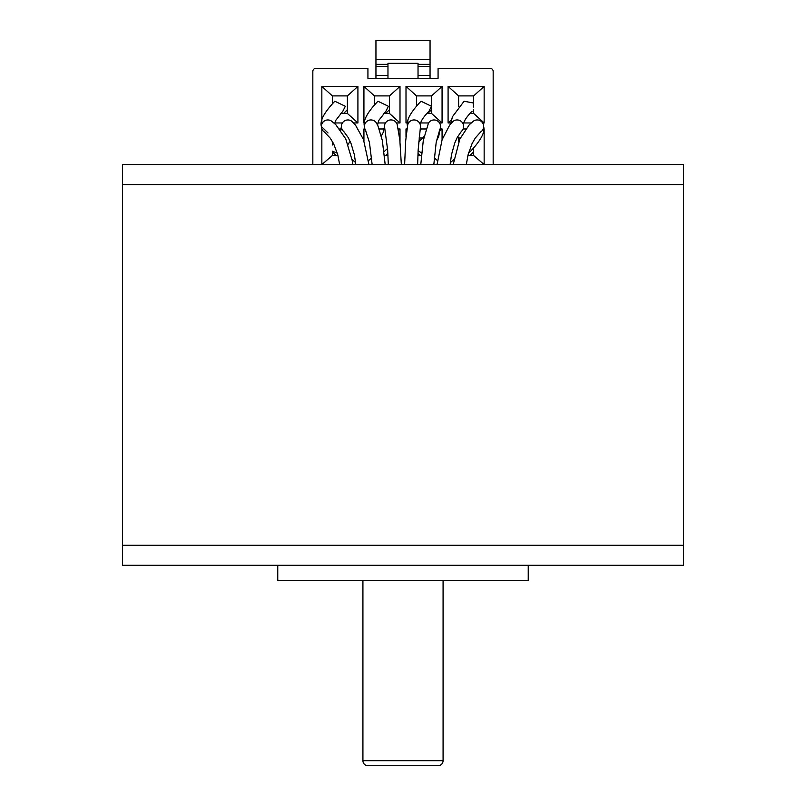 <?xml version="1.0" encoding="UTF-8"?>
<svg xmlns="http://www.w3.org/2000/svg" width="806" height="806" viewBox="0 0 806 806"><rect width="100%" height="100%" fill="white"/><g stroke="black" fill="none" stroke-linecap="round" stroke-linejoin="round"><path stroke-width="1.21" d="M362.922 580.34L362.922 760.693A5.007 5.007 0 0 0 367.929 765.7L438.071 765.7A5.007 5.007 0 0 0 443.078 760.693L362.922 760.693M443.078 580.34L443.078 760.693M328.032 132.98L321.342 126.461A6.508 6.508 0 0 1 331.195 120.88L335.739 124.577L345.754 138.894L352.293 160.807L352.766 164.535M321.342 126.32C319.76 120.729 324.254 112.366 334.833 101.234L345.331 106.271L342.802 111.299L335.528 120.658L334.692 123.59M339.658 164.535L337.754 154.702L333.613 143.72L330.198 138.098L324.405 131.993A6.508 6.508 0 0 1 321.342 126.461A6.508 6.508 0 0 0 324.415 131.993L324.516 132.053M337.321 153.16L332.364 151.165M368.916 164.535L363.476 139.529L355.426 124.99L351.9 121.333A6.508 6.508 0 0 0 341.381 126.461A6.508 6.508 0 0 0 343.779 131.509M364.423 126.32C362.841 120.729 367.335 112.366 377.913 101.234L388.411 106.271L385.883 111.299L378.608 120.658L377.551 125.051M385.177 164.535L382.306 140.355L377.923 125.857L376.372 122.875A6.508 6.508 0 0 0 364.423 126.461A6.508 6.508 0 0 0 365.43 129.937A6.508 6.508 0 0 1 364.423 126.461M401.348 164.535L399.816 139.801L397.167 124.436A6.508 6.508 0 0 0 384.462 126.461A6.508 6.508 0 0 0 384.764 128.426L384.784 128.497M416.531 105.374L416.531 95.904L431.553 95.904L431.553 109.687L427.795 113.445L426.575 113.445M374.447 104.347L374.447 95.904L389.469 95.904L389.469 109.687L385.721 113.445L383.495 113.445M421.357 155.518L420.279 155.518L417.992 153.231M387.867 153.372L385.721 155.518L384.533 155.518M337.966 155.518L336.122 155.518L332.364 151.77L332.364 155.518L336.122 155.518M458.604 106.493L458.604 95.904L473.636 95.904L473.636 107.057M332.364 103.38L332.364 95.904L347.396 95.904L347.396 109.687L343.638 113.445L347.396 113.445L347.396 109.687M473.636 148.586L473.636 151.77L469.878 155.518L467.903 155.518M375.949 59.473L375.949 40.3L430.051 40.3L430.051 59.473L375.949 59.473L375.949 78.373M332.364 144.979L332.364 141.423M471.883 111.44L469.878 113.445L473.636 113.445L473.636 109.687M458.604 141.866L458.604 137.987L457.476 137.02M430.051 78.373L430.051 59.473M387.968 78.373L387.968 63.342L418.032 63.342L418.032 75.371L430.051 75.371M417.901 155.518L420.279 155.518M422.908 137.987L419.009 137.987M385.721 155.518L387.978 155.518M427.795 113.445L431.553 113.445L431.553 109.687M385.721 113.445L389.469 113.445L389.469 109.687M340.404 113.445L343.638 113.445M469.878 155.518L473.636 155.518L473.636 151.77M460.317 137.987L458.604 137.987M418.032 78.373L418.032 75.371M312.829 164.535L312.829 71.361A3.002 3.002 0 0 1 315.831 68.359L367.929 68.359L367.929 78.373L438.071 78.373L438.071 68.359L490.169 68.359A3.002 3.002 0 0 1 493.171 71.361L493.171 164.535M406.859 129.706L406.002 128.97L406.002 137.131M437.446 160.565L434.233 157.825M442.071 139.781L442.071 128.97L440.207 130.572M442.071 128.97L440.419 128.97M426.082 128.97L420.168 128.97M406.97 128.97L406.002 128.97M365.733 130.522L363.929 128.97L363.929 140.738M368.503 160.616L371.677 157.895M399.998 141.463L399.998 128.97L398.476 130.27M399.998 128.97L398.235 128.97M384.21 128.97L379.173 128.97M364.927 128.97L363.929 128.97M321.846 128.97L321.846 164.535L332.364 155.518M355.627 162.58L352.091 159.548M341.129 128.97L339.638 128.97M451.451 119.913L448.086 122.955L450.866 122.955M464.075 122.955L471.127 122.955M482.633 122.955L484.154 122.955L473.636 113.445M484.154 122.955L484.154 86.393L473.636 95.904M484.154 86.393L448.086 86.393L458.604 95.904M448.086 86.393L448.086 122.955M408.108 121.061L406.002 122.955L407.786 122.955M420.984 122.955L428.57 122.955M439.552 122.955L442.071 122.955L431.553 113.445M442.071 122.955L442.071 86.393L431.553 95.904M442.071 86.393L406.002 86.393L416.531 95.904M406.002 86.393L406.002 122.955M364.826 122.149L363.929 122.955L364.705 122.955M377.903 122.955L385.49 122.955M396.461 122.955L399.998 122.955L389.469 113.445M399.998 122.955L399.998 86.393L389.469 95.904M399.998 86.393L363.929 86.393L374.447 95.904M363.929 86.393L363.929 122.955M334.822 122.955L342.409 122.955M353.643 122.955L357.914 122.955L347.396 113.445M357.914 122.955L357.914 86.393L347.396 95.904M357.914 86.393L321.846 86.393L332.364 95.904M321.846 86.393L321.846 121.565M450.322 162.631L453.838 159.608M483.429 129.595L484.154 128.97L484.154 164.535L473.636 155.518M484.154 128.97L483.499 128.97M465.727 128.97L463.118 128.97M407.514 126.32C405.922 120.729 410.415 112.366 421.004 101.234L431.492 106.271L428.963 111.299C422.284 118.069 419.473 123.167 420.531 126.613M404.612 164.535L405.71 140.587L407.695 124.92A6.508 6.508 0 0 1 420.531 126.461A6.508 6.508 0 0 1 420.349 128.013A6.508 6.508 0 0 0 420.531 126.461M421.588 152.969L418.113 150.702M420.782 164.535L423.281 140.526L428.419 123.217A6.508 6.508 0 0 1 440.57 126.461A6.508 6.508 0 0 1 439.764 129.605L436.207 142.249L433.819 164.535M418.657 142.037L424.087 136.496M450.776 123.701L452.408 116.789L464.085 101.234L473.636 103.047M437.054 164.535L442.111 139.69L449.688 125.071L452.912 121.484A6.508 6.508 0 0 1 463.621 126.461A6.508 6.508 0 0 1 461.415 131.348A6.508 6.508 0 0 0 463.621 126.461M473.636 109.495L473.213 110.11M483.65 126.613C485.242 132.204 480.749 140.566 470.16 151.699L468.669 152.626M483.66 126.461A6.508 6.508 0 0 0 473.646 120.971A6.508 6.508 0 0 1 483.66 126.461A6.508 6.508 0 0 1 480.739 131.892L480.638 131.962M683.538 164.535L122.462 164.535L122.462 184.574L683.538 184.574L122.462 184.574L122.462 545.279L683.538 545.279L683.538 164.535M277.758 565.308L277.758 580.34L528.242 580.34L528.242 565.308M122.462 565.308L683.538 565.308L683.538 545.279L122.462 545.279L122.462 565.308M351.9 121.333A6.508 6.508 0 0 0 341.381 126.461M397.167 124.436A6.508 6.508 0 0 0 384.462 126.461M430.051 66.354L418.032 66.354M430.051 64.349L418.032 64.349M375.949 64.349L387.968 64.349M375.949 66.354L387.968 66.354M375.949 75.371L387.968 75.371M428.419 123.217A6.508 6.508 0 0 1 440.57 126.461M350.126 141.312L348.091 144.334M355.839 164.535L354.308 154.49L350.973 143.307L348.232 137.574L343.759 131.499M341.381 126.351L340.797 130.512M372.14 164.535L369.43 142.4L365.42 129.917M387.535 148.516L384.109 151.609M388.321 164.535L387.666 150.198L384.764 128.426M384.462 126.351L383.313 132.275L381.319 136.043M417.639 164.535L418.143 150.097L420.349 128.013M440.57 126.713L438.756 136.143L436.439 141.06M450.121 164.535L451.562 154.43L454.695 143.196L457.254 137.423L461.425 131.338M463.611 126.613C462.553 123.167 465.364 118.069 472.044 111.299M453.204 164.535L459.823 139.045L469.304 124.729L473.646 120.971M466.301 164.535L468.115 154.651L472.054 143.629L475.298 137.977L480.749 131.882"/></g></svg>
